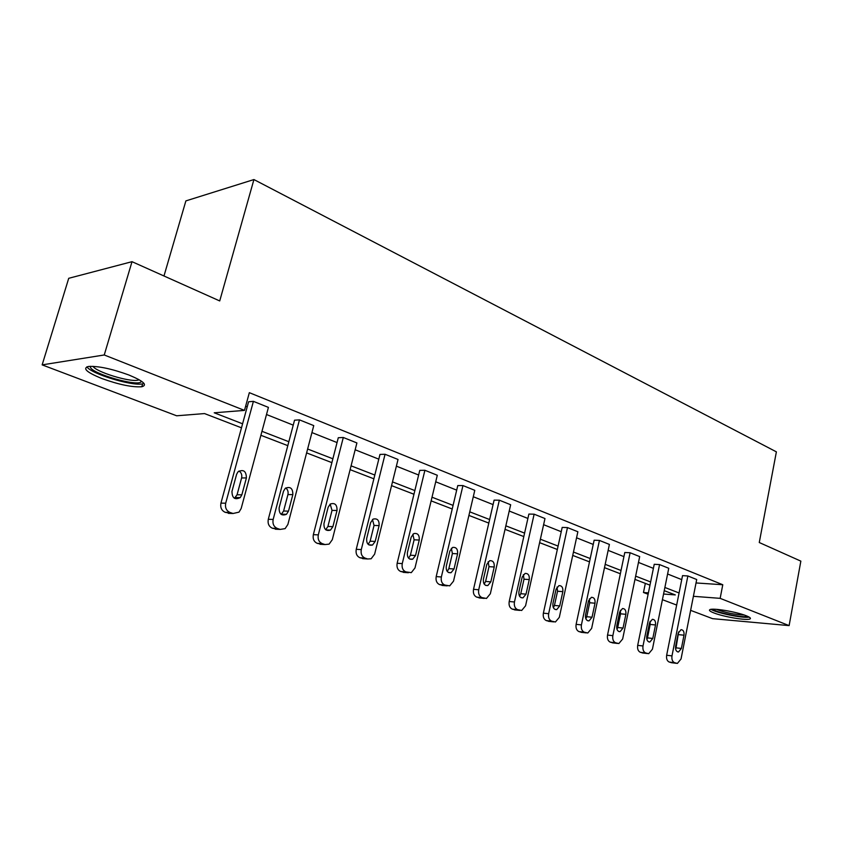 <?xml version="1.0" encoding="UTF-8"?>
<svg xmlns="http://www.w3.org/2000/svg" width="843" height="843" viewBox="0 0 843 843"><rect width="100%" height="100%" fill="white"/><g stroke="black" fill="none" stroke-linecap="round" stroke-linejoin="round"><path stroke-width="1.26" d="M128.853 374.987C143.521 381.12 147.831 385.051 141.782 386.758C132.288 387.401 118.979 384.661 101.877 378.539C86.671 372.332 82.203 368.307 88.462 366.463C98.262 365.925 111.729 368.77 128.853 374.987M746.203 615.738C749.901 617.213 751.176 618.288 750.017 618.941C747.172 620.785 723.684 616.844 713.916 612.935C710.017 611.417 708.678 610.311 709.911 609.637C712.651 607.803 736.54 611.797 746.203 615.738M163.974 275.988L185.881 200.897L253.922 179.559L776.382 451.848L759.269 542.523L800.85 561.132L789.122 625.611L712.567 618.657L690.628 610.353M676.666 605.063L662.419 599.679M648.119 594.262L643.472 592.503L648.393 592.882M645.338 583.388L643.472 592.503M241.488 427.812L204.522 413.576L176.651 415.789L42.15 364.871L104.247 354.977L244.491 410.393L214.227 412.796L242.584 423.797M104.247 354.977L132.014 261.678L68.726 278.306L42.15 364.871M278.274 529.341L272.373 528.224C268.896 526.601 267.547 523.619 268.295 519.288L294.544 420.193L299.465 419.867L313.754 425.61L287.874 524.472L285.124 528.624L280.192 529.415L277.242 528.424C273.764 526.791 272.405 523.798 273.164 519.446L299.465 419.867M364.956 558.804L359.94 557.75C356.8 556.254 355.567 553.44 356.241 549.309L379.982 454.419L385.061 454.272L398.033 459.477L374.629 554.157L371.131 558.772L367.664 558.983L364.998 558.077C361.837 556.58 360.604 553.746 361.289 549.594L385.061 454.272M443.903 585.579L439.572 584.61C436.706 583.219 435.578 580.553 436.2 576.591L457.77 485.579L462.955 485.568L474.788 490.331L453.523 581.143L449.698 585.864L444.746 585.031C441.88 583.651 440.752 580.964 441.363 576.981L462.955 485.568M516.074 610.026L512.291 609.131C509.667 607.845 508.635 605.306 509.204 601.502L528.877 514.072L534.135 514.177L544.978 518.54L525.568 605.79L521.669 610.48L517.549 609.637C514.925 608.351 513.893 605.801 514.451 601.986L534.135 514.177M582.302 632.44L578.962 631.607C576.559 630.416 575.6 627.993 576.117 624.347L594.136 540.215L599.436 540.426L609.405 544.43L591.638 628.393L587.792 632.998L584.273 632.187C581.86 630.996 580.911 628.562 581.417 624.905L599.436 540.426M643.283 653.062L640.311 652.292C638.088 651.175 637.213 648.868 637.687 645.359L654.231 564.294L659.563 564.589L668.752 568.287L652.429 649.194L648.699 653.694L645.643 652.935C643.42 651.818 642.545 649.5 643.009 645.97L659.563 564.589M245.64 406.21L247.21 406.842M266.504 414.514L293.238 425.146M311.921 432.575L337.042 442.564M355.166 449.772L378.802 459.161M396.389 466.158L418.634 475.009M435.715 481.796L456.685 490.131M473.292 496.738L493.071 504.599M509.214 511.027L527.887 518.445M543.609 524.694L561.248 531.712M576.559 537.802L593.23 544.43M608.151 550.363L623.925 556.633M638.478 562.418L653.399 568.361M667.603 573.999L681.745 579.626M696.033 582.956L722.778 584.736L249.338 392.669L244.491 410.393M671.997 662.767L669.184 662.029C667.045 660.954 666.202 658.689 666.655 655.243L682.535 575.632L687.867 575.969L696.708 579.52L681.039 658.984L677.393 663.43L674.516 662.693C672.387 661.618 671.544 659.342 671.987 655.886L687.867 575.969M613.409 642.956L610.258 642.166C607.951 641.007 607.034 638.646 607.529 635.064L624.789 552.502L630.111 552.755L639.679 556.601L622.65 639.005L618.857 643.557L615.58 642.777C613.272 641.618 612.355 639.247 612.85 635.654L630.111 552.755M549.878 621.47L546.338 620.606C543.819 619.373 542.829 616.886 543.366 613.167L562.186 527.412L567.476 527.581L577.866 531.754L559.309 617.339L555.421 621.986L551.617 621.154C549.109 619.911 548.119 617.424 548.645 613.693L567.476 527.581M480.773 598.077L476.738 597.139C473.998 595.811 472.923 593.209 473.513 589.331L494.103 500.141L499.33 500.194L510.658 504.746L490.341 593.746L486.464 598.456L481.954 597.613C479.214 596.275 478.139 593.662 478.719 589.763L499.33 500.194M405.325 572.513L400.688 571.491C397.685 570.058 396.505 567.307 397.148 563.261L419.772 470.362L424.904 470.278L437.296 475.262L414.988 567.961L411.289 572.65L405.799 571.87C402.796 570.426 401.616 567.676 402.259 563.609L424.904 470.278M322.648 544.43L317.221 543.345C313.923 541.786 312.627 538.898 313.343 534.662L338.296 437.717L343.301 437.485L356.905 442.944L332.311 539.678L329.118 544.125L324.998 544.557L322.195 543.609C318.886 542.049 317.59 539.141 318.306 534.884L343.301 437.485M231.667 513.461L225.218 512.323C221.572 510.626 220.149 507.56 220.94 503.123L248.59 401.774L253.406 401.352L268.422 407.39L241.172 508.498L239.012 512.133L233.089 513.492L229.981 512.449C226.324 510.742 224.902 507.655 225.692 503.197L253.406 401.352M132.014 261.678L219.717 300.94L253.922 179.559M722.778 584.736L720.154 598.351L789.122 625.611M663.557 594.03L675.306 594.926L664.242 590.669M649.974 585.168L634.969 579.394M620.343 573.756L604.494 567.655M589.499 561.87L572.734 555.421M557.349 549.488L539.615 542.66M523.809 536.569L505.041 529.341M488.803 523.082L468.919 515.421M452.217 508.993L431.131 500.868M413.955 494.251L391.574 485.631M373.881 478.813L350.108 469.656M331.879 462.638L306.61 452.902M287.8 445.652L260.898 435.294M693.399 596.307L720.154 598.351M261.973 431.31L288.843 441.721M307.621 449.003L332.869 458.792M351.078 465.842L374.829 475.052M392.49 481.901L414.851 490.563M432.006 497.212L453.081 505.379M469.751 511.838L489.625 519.541M505.842 525.832L524.588 533.103M540.384 539.214L558.098 546.085M573.472 552.039L590.205 558.53M605.19 564.336L621.028 570.479M635.643 576.138L650.627 581.955M664.885 587.476L679.079 592.977M681.386 648.457L678.52 651.987C676.255 651.723 675.285 649.879 675.612 646.433L678.257 633.135L681.028 629.658C683.325 629.869 684.316 631.713 684 635.2L681.386 648.457L676.054 647.845L675.633 649.173M678.636 631.881L676.054 647.845M652.798 638.457L649.869 642.029C647.477 641.808 646.455 639.921 646.781 636.36L649.531 622.819L652.356 619.299C654.79 619.468 655.843 621.354 655.517 624.969L652.798 638.457L647.466 637.877L646.897 639.5M650.058 621.28L650.185 624.442L647.466 637.877M623.04 628.056L620.069 631.67C617.529 631.491 616.433 629.552 616.781 625.875L619.647 612.071L622.503 608.52C625.085 608.646 626.212 610.574 625.875 614.315L623.04 628.056L617.708 627.508L616.992 629.373M620.322 610.279L620.553 613.82L617.708 627.508M747.572 616.307L746.698 616.528C740.828 617.708 715.127 612.144 712.862 609.215M716.329 609.331C725.338 612.692 734.664 614.6 744.306 615.042M711.049 609.341C716.097 612.893 742.82 618.393 749.121 617.16L749.216 617.15M141.476 381.215L141.224 381.689C138.115 387.032 91.297 373.618 90.338 367.042L90.338 366.305M93.046 366.326C95.817 371.879 129.232 382.164 137.841 380.204L139.232 379.803M86.945 366.821C90.896 373.755 131.887 386.263 142.435 383.871L144.005 383.439M592.039 617.224L589.036 620.87C586.349 620.743 585.168 618.773 585.527 614.947L588.519 600.88L591.396 597.308C594.146 597.36 595.348 599.331 595.01 603.219L592.039 617.224L586.728 616.707L585.853 618.804M589.341 598.867L589.7 602.756L586.728 616.707M559.731 605.927L556.707 609.615C553.84 609.552 552.576 607.54 552.934 603.556L556.064 589.215L558.951 585.611C561.881 585.59 563.177 587.603 562.839 591.649L559.731 605.927L554.441 605.443L553.408 607.75M557.044 586.991L557.55 591.228L554.441 605.443M526.021 594.146L522.997 597.856C519.92 597.887 518.571 595.832 518.93 591.67L522.196 577.044L525.073 573.43C528.213 573.293 529.604 575.347 529.267 579.584L526.021 594.146L520.763 593.704L519.551 596.201M523.345 574.631L524.009 579.204L520.763 593.704M490.826 581.849L487.812 585.558C484.514 585.716 483.05 583.619 483.408 579.257L486.832 564.336L489.667 560.711C493.039 560.437 494.546 562.534 494.219 566.991L490.826 581.849L485.6 581.438L484.209 584.125M488.139 561.744L488.993 566.654L485.6 581.438M454.029 568.983L451.079 572.692C447.528 573.019 445.926 570.869 446.274 566.275L449.856 551.048L452.617 547.444C456.242 546.991 457.897 549.12 457.58 553.819L454.029 568.983L448.845 568.625L447.264 571.47M451.342 548.298L452.396 553.535L448.845 568.625M415.525 555.526L412.68 559.204C408.834 559.741 407.074 557.571 407.401 552.692L411.173 537.139L413.797 533.587C417.728 532.892 419.54 535.042 419.256 540.047L415.525 555.526L410.393 555.221L408.623 558.224M412.838 534.241L414.113 539.815L410.393 555.221M375.188 541.427L372.522 545.031C368.338 545.864 366.389 543.672 366.684 538.456L370.635 522.576L373.08 519.13C377.337 518.108 379.35 520.268 379.108 525.611L375.188 541.427L370.13 541.185L368.159 544.336M372.49 519.53L374.039 525.442L370.13 541.185M332.901 526.643L330.488 530.099C325.925 531.343 323.754 529.151 323.975 523.524L328.127 507.296L330.298 504.03C334.945 502.565 337.179 504.725 337.021 510.489L332.901 526.643L327.916 526.464L325.735 529.752M330.171 504.114L332.026 510.384L327.916 526.464M288.506 511.132L286.451 514.325C281.467 516.127 279.022 513.967 279.128 507.844L283.501 491.248L285.303 488.287C290.361 486.232 292.869 488.339 292.837 494.609L288.506 511.132L283.606 511.016L281.214 514.43M285.735 487.949C287.769 489.562 288.496 491.775 287.927 494.578L283.606 511.016M241.846 494.82L240.244 497.591C234.828 500.162 232.067 498.087 231.973 491.364L236.588 474.388L237.937 471.88C243.395 469.024 246.219 471.037 246.409 477.918L241.846 494.82L237.052 494.788L234.449 498.318M239.012 470.984C241.351 472.596 242.215 474.925 241.604 477.97L237.052 494.788M666.655 655.243L671.987 655.886M670.996 662.64L676.328 663.304M669.184 662.029L674.516 662.693M684 635.2L678.668 634.653M637.687 645.359L643.009 645.97M642.197 652.935L647.529 653.567M640.311 652.292L645.643 652.935M655.517 624.969L650.185 624.442M607.529 635.064L612.85 635.654M612.229 642.819L617.55 643.441M610.258 642.166L615.58 642.777M625.875 614.315L620.553 613.82M576.117 624.347L581.417 624.905M581.006 632.303L586.317 632.882M578.962 631.607L584.273 632.187M595.01 603.219L589.7 602.756M543.366 613.167L548.645 613.693M548.466 621.323L553.756 621.881M546.338 620.606L551.617 621.154M562.839 591.649L557.55 591.228M509.204 601.502L514.451 601.986M514.525 609.879L519.773 610.395M512.291 609.131L517.549 609.637M529.267 579.584L524.009 579.204M473.513 589.331L478.719 589.763M479.066 597.919L484.282 598.404M476.738 597.139L481.954 597.613M494.219 566.991L488.993 566.654M436.2 576.591L441.363 576.981M442.006 585.432L447.18 585.853M439.572 584.61L444.746 585.031M457.58 553.819L452.396 553.535M397.148 563.261L402.259 563.609M403.228 572.355L408.349 572.734M400.688 571.491L405.799 571.87M419.256 540.047L414.113 539.815M356.241 549.309L361.289 549.594M362.616 558.656L367.664 558.983M359.94 557.75L364.998 558.077M379.108 525.611L374.039 525.442M313.343 534.662L318.306 534.884M320.024 544.293L324.998 544.557M317.221 543.345L322.195 543.609M337.021 510.489L332.026 510.384M268.295 519.288L273.164 519.446M275.313 529.214L280.192 529.415M272.373 528.224L277.242 528.424M292.837 494.609L287.927 494.578M220.94 503.123L225.692 503.197M228.316 513.366L233.089 513.492M225.218 512.323L229.981 512.449M246.409 477.918L241.604 477.97M141.782 386.758L142.636 383.828M678.52 651.987L677.603 651.871M649.869 642.029L648.825 641.913M620.069 631.67L618.878 631.544M140.633 380.657L141.224 381.689M138.136 379.181L137.841 380.204M589.036 620.87L587.666 620.733M556.707 609.615L555.115 609.457M522.997 597.856L521.143 597.687M487.812 585.558L485.642 585.39M451.079 572.692L448.497 572.513M412.68 559.204L409.603 559.014M372.522 545.031L368.802 544.841M330.488 530.099L325.956 529.92M286.451 514.325L281.551 514.198M240.244 497.591L235.46 497.539"/></g></svg>
